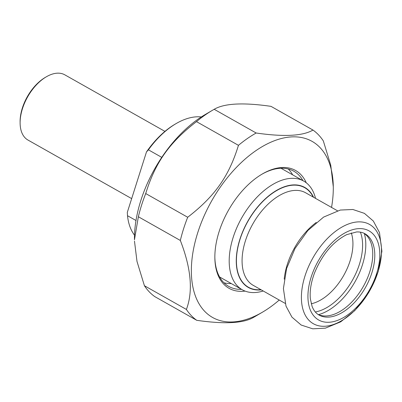 <?xml version="1.0" encoding="UTF-8"?>
<svg xmlns="http://www.w3.org/2000/svg" width="402" height="402" viewBox="0 0 402 402"><rect width="100%" height="100%" fill="white"/><g stroke="black" fill="none" stroke-linecap="round" stroke-linejoin="round"><path stroke-width="0.6" d="M186.397 309.439A111.605 64.169 119.5 0 0 196.749 320.314L154.77 296.606A111.605 64.169 -60.5 0 1 144.418 285.732L186.397 309.439C193.206 291.435 191.186 268.441 180.337 240.461L138.358 216.748A111.605 64.169 -60.5 0 1 141.574 205.171A111.605 64.169 -60.5 0 1 145.72 193.548L187.699 217.256A111.605 64.169 119.5 0 0 183.553 228.884A111.605 64.169 119.5 0 0 180.337 240.461M256.164 133.007A111.605 64.169 119.5 0 0 238.451 145.333L196.472 121.625A111.605 64.169 -60.5 0 1 212.673 110.163A111.605 64.169 -60.5 0 1 214.186 109.294L256.164 133.007C283.933 137.012 302.872 136.032 312.982 130.062L271.003 106.354C243.235 102.349 224.296 103.329 214.186 109.294M331.544 207.422A101.118 58.139 119.5 0 0 333.288 186.855L330.756 165.237L323.334 140.936A111.605 64.169 119.5 0 0 312.982 130.062M196.749 320.314C224.517 324.319 243.456 323.339 253.561 317.374A111.605 64.169 119.5 0 0 255.074 316.505L262.526 312.143A101.118 58.139 119.5 0 0 279.239 300.033M138.358 216.748L134.459 239.813A101.118 58.139 -60.5 0 1 140.806 200.608A101.118 58.139 -60.5 0 1 205.226 114.525L212.673 110.163M196.472 121.625C169.242 142.71 155.288 162.483 145.72 193.548M134.479 241.125L136.997 261.431L144.418 285.732M187.699 217.256C214.929 196.171 228.884 176.398 238.451 145.333M333.288 186.855A101.118 58.139 119.5 0 0 276.822 139.871A101.118 58.139 119.5 0 0 197.724 232.753A101.118 58.139 119.5 0 0 262.526 312.143M223.969 282.802A66.164 38.039 119.5 0 0 231.24 283.536M292.636 174.835A66.164 38.039 119.5 0 0 288.249 168.986M261.672 174.362A66.164 38.039 -60.5 0 1 280.47 168.272A66.164 38.039 -60.5 0 1 293.807 171.197A66.164 38.039 -60.5 0 1 302.952 180.659M241.557 289.36A66.164 38.039 -60.5 0 1 228.728 286.415A66.164 38.039 -60.5 0 1 214.854 257.26M306.264 182.794A67.662 38.904 119.5 0 0 262.21 174.046A67.662 38.904 119.5 0 0 214.859 257.883A67.662 38.904 119.5 0 0 242.697 291.309A67.662 38.904 119.5 0 0 245.094 291.098M135.992 220.502L127.504 215.708L127.308 212.362L146.469 151.966L148.408 149.82L161.755 157.363M148.408 149.82A69.908 40.195 -60.5 0 1 176.111 123.585L175.046 124.208A68.41 39.336 119.5 0 0 146.469 151.966M176.111 123.585A69.908 40.195 -60.5 0 1 201.291 116.952M134.509 235.19A69.908 40.195 -60.5 0 1 127.504 215.708M131.67 198.618L27.979 140.057A37.451 21.532 -60.5 0 1 20.115 123.203A37.451 21.532 -60.5 0 1 46.325 76.802A37.451 21.532 -60.5 0 1 57.265 73.179A37.451 21.532 -60.5 0 1 64.812 74.832L164.936 131.384M46.325 76.802L45.26 77.425A35.954 20.673 119.5 0 0 20.1 121.972L20.115 123.203M315.52 198.372A62.421 35.889 119.5 0 0 303.706 181.086A62.421 35.889 119.5 0 0 233.125 237.502A62.421 35.889 119.5 0 0 242.311 289.787A62.421 35.889 119.5 0 0 263.215 290.983M261.26 289.877A57.426 33.019 -60.5 0 1 239.873 239.346A57.426 33.019 -60.5 0 1 276.948 190.176A57.426 33.019 -60.5 0 1 313.565 197.266M363.971 233.245A46.692 26.844 -60.5 0 1 369.8 271.712A46.692 26.844 -60.5 0 1 318.093 314.47M313.228 197.075A57.174 32.874 119.5 0 0 247.944 221.281A57.174 32.874 119.5 0 0 260.923 289.686M351.273 232.889A45.692 26.271 -60.5 0 1 350.062 260.953A45.692 26.271 -60.5 0 1 311.238 303.781M285.154 303.374L253.255 285.36A53.18 30.577 -60.5 0 1 252.788 224.014A53.18 30.577 -60.5 0 1 305.565 192.749L337.459 210.759M284.214 279.184A53.18 30.577 -60.5 0 1 316.258 222.447M360.403 232.155A50.687 29.14 -60.5 0 1 359.413 264.27A50.687 29.14 -60.5 0 1 315.319 311.972M364.343 233.502A53.556 30.793 -60.5 0 1 362.428 264.843A53.556 30.793 -60.5 0 1 318.51 314.655M371.855 272.873A46.692 26.844 -60.5 0 1 319.062 315.067C316.062 313.404 313.751 310.555 312.128 306.525L310.359 298.867C309.6 291.083 310.992 282.435 314.545 272.923C322.148 254.541 332.861 241.783 346.685 234.642L356.569 231.954C359.8 231.803 362.609 232.406 364.986 233.763A46.692 26.844 -60.5 0 1 371.855 272.873M376.573 273.767A51.185 29.426 -60.5 0 1 314.655 316.861A51.185 29.426 -60.5 0 1 340.383 235.753A51.185 29.426 -60.5 0 1 376.573 273.767M377.91 272.209A57.054 32.803 -60.5 0 1 308.892 320.243A57.054 32.803 -60.5 0 1 337.569 229.838A57.054 32.803 -60.5 0 1 377.91 272.209M303.706 181.086L280.978 168.252M242.311 289.787L219.582 276.953M378.151 271.787L368.674 292.646L354.785 310.605L340.705 321.831L325.404 328.143L312.746 328.821L301.168 325.037L291.942 317.133L285.993 306.108L283.41 288.586L286.586 268.531L294.988 248.557L307.826 230.562L323.585 217.1L340.318 210.05L352.876 209.492L364.398 213.356L373.307 221.015L379.483 232.517L381.9 251.3L378.151 271.787"/></g></svg>
